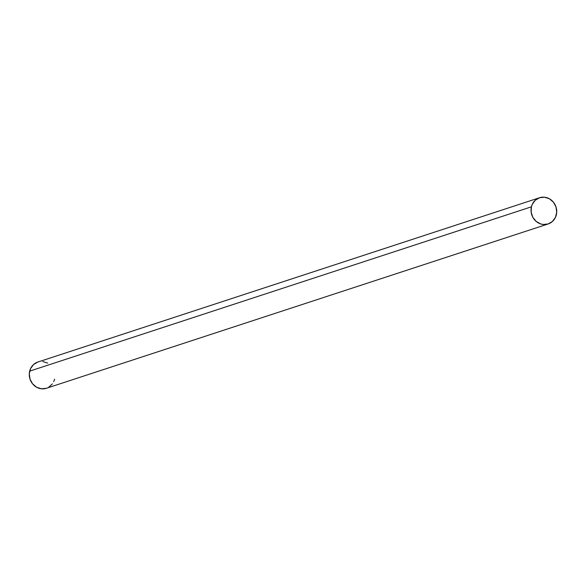 <?xml version="1.0" encoding="UTF-8"?>
<svg xmlns="http://www.w3.org/2000/svg" width="586" height="586" viewBox="0 0 586 586"><rect width="100%" height="100%" fill="white"/><g stroke="black" fill="none" stroke-linecap="round" stroke-linejoin="round"><path stroke-width="0.88" d="M539.574 197.731L37.841 362.045A13.793 12.745 71.9 0 0 29.681 371.136L531.421 206.821A13.793 12.745 -108.1 0 1 539.574 197.731A13.793 12.745 -108.1 0 1 552.539 201.181A13.793 12.745 -108.1 0 1 556.319 214.864A13.793 12.745 -108.1 0 1 548.159 223.955A13.793 12.745 -108.1 0 1 535.194 220.512A13.793 12.745 -108.1 0 1 531.421 206.821L29.681 371.136A13.793 12.745 71.9 0 0 33.461 384.819A13.793 12.745 71.9 0 0 46.426 388.269L548.159 223.955M531.421 206.821L531.143 212.139L532.806 217.26L536.153 221.405L540.673 223.94L543.163 224.475L548.13 223.969L552.444 221.464L555.455 217.34L556.7 212.235L555.989 206.909L553.44 202.192L549.426 198.786L544.57 197.218L539.603 197.724L535.289 200.229L532.278 204.346L531.421 206.821M47.693 363.1L42.837 361.525M37.87 362.031L33.556 364.536L30.545 368.66L29.3 373.765L30.011 379.091L32.56 383.808L36.574 387.214L41.43 388.782L46.397 388.276M48.675 387.258L52.41 383.881M53.722 381.654L54.579 379.179"/></g></svg>
